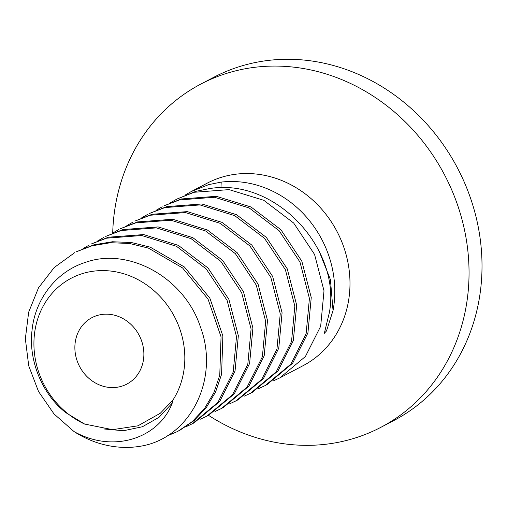 <?xml version="1.0" encoding="UTF-8"?>
<svg xmlns="http://www.w3.org/2000/svg" width="507" height="507" viewBox="0 0 507 507"><rect width="100%" height="100%" fill="white"/><g stroke="black" fill="none" stroke-linecap="round" stroke-linejoin="round"><path stroke-width="0.76" d="M200.823 84.08L213.789 77.279A193.801 173.679 62.3 0 1 245.42 64.871A193.801 173.679 -117.7 0 1 465.667 185.397A193.801 173.679 -117.7 0 1 393.812 420.537L380.846 427.331A193.801 173.679 -117.7 0 0 452.7 192.197A193.801 173.679 -117.7 0 0 232.46 71.671A193.801 173.679 62.3 0 0 200.823 84.08A193.801 173.679 62.3 0 0 112.706 233.011M380.846 427.331A193.801 173.679 -117.7 0 1 349.215 439.746A193.801 173.679 62.3 0 1 208.472 415.303M279.832 377.88L303.072 365.693A103.086 92.382 -117.7 0 0 341.293 240.616A103.086 92.382 -117.7 0 0 224.138 176.512A103.086 92.382 -117.7 0 0 207.312 183.109L191.367 191.475L208.643 184.637L221.198 182.102A103.086 92.382 62.3 0 1 333.042 310.531L326.495 330.944L324.322 333.308L329.398 312.445C341.312 248.424 274.604 176.69 208.44 188.788L195.886 191.329L176.785 199.124L194.061 192.28L229.082 189.618L263.773 200.303L293.692 223.055L314.568 254.457L324.005 290.79L320.678 326.242L305.404 356.522L279.832 377.88L273.292 380.934M166.581 436.204L177.754 431.413L192.343 421.526L204.511 408.522L213.77 392.906L219.759 375.294L221.052 336.851L208.047 299.13L182.583 267.937L148.405 248.1L129.596 243.487L110.57 242.707L92.04 245.8L76.532 251.7L93.865 244.843L112.396 241.75L131.421 242.53L150.224 247.143L184.409 266.98L209.866 298.173L222.871 335.894L221.584 374.337L215.595 391.949L206.33 407.565L194.162 420.569L179.579 430.456M74.706 252.657L54.211 267.525L38.513 287.824L28.677 312.135L25.35 338.771L28.728 365.858L38.532 391.518L54.015 413.946L74.041 431.577A103.086 92.382 -117.7 0 0 146.333 445.038C193.44 433.238 218.885 375.921 200.48 327.142C184.409 277.513 128.569 246.858 85.493 262.36C56.214 271.537 35.141 299.225 32.074 330.032C28.132 360.692 42.607 394.801 65.942 412.73L84.637 424.061L112.554 429.663L137.904 425.829L160.307 413.256L172.925 400.074L172.241 403.09L159.052 417.312L142.391 426.761L123.493 430.741L103.745 428.954M192.337 423.763L194.162 422.813L219.734 401.462L235.033 371.099L238.334 335.723L228.898 299.39L208.047 268.013L178.337 245.356L143.627 234.576L108.39 237.213L91.114 244.051L106.571 238.17L141.802 235.533L176.512 246.313L206.222 268.97L227.079 300.347L236.509 336.673L233.207 372.056L217.909 402.412L192.337 423.763L185.803 426.818M206.919 416.12L208.745 415.163L234.316 393.806L249.609 363.462L252.917 328.073L243.48 291.734L222.624 260.357L192.863 237.675L158.146 226.921L122.973 229.563L105.697 236.408L121.154 230.52L156.384 227.884L191.101 238.664L220.805 261.32L241.662 292.697L251.092 329.03L247.79 364.406L232.491 394.769L206.919 416.12L200.385 419.169M221.502 408.471L223.327 407.514L248.899 386.157L264.185 355.832L267.5 320.424L258.063 284.085L237.2 252.708L207.382 230.001L172.672 219.265L137.555 221.92L120.279 228.758L135.737 222.871L170.903 220.228L205.62 230.989L235.381 253.665L256.238 285.048L265.674 321.381L262.373 356.77L247.08 387.114L221.502 408.471L214.968 411.526M236.085 400.822L237.91 399.865L263.482 378.507L278.768 348.182L282.082 312.775L272.646 276.442L251.783 245.058L221.965 222.351L187.26 211.622L152.138 214.271L134.862 221.109L150.319 215.228L185.435 212.572L220.139 223.308L249.957 246.015L270.82 277.392L280.257 313.732L276.949 349.139L261.663 379.464L236.085 400.822L229.544 403.876M250.667 393.172L252.492 392.222L278.064 370.864L293.344 340.558L296.665 305.125L287.228 268.792L266.359 237.403L236.49 214.676L201.786 203.966L166.721 206.622L149.445 213.46L164.902 207.578L200.018 204.929L234.728 215.659L264.54 238.366L285.403 269.749L294.84 306.082L291.531 341.496L276.245 371.815L250.667 393.172L244.127 396.227M265.25 385.529L267.069 384.572L292.647 363.215L307.92 332.934L311.247 297.482L301.811 261.149L280.935 229.747L251.016 206.995L216.318 196.31L181.303 198.972L164.027 205.817L179.478 199.929L214.55 197.274L249.248 207.984L279.116 230.71L299.986 262.1L309.422 298.439L306.108 333.866L290.828 364.172L265.25 385.529L258.709 388.577M83.053 248.614L89.289 245.008M74.041 431.577C114.183 454.101 159.375 437.516 172.241 403.09M97.636 240.971L103.872 237.358M112.218 233.321L118.454 229.715M126.801 225.672L133.037 222.066M141.383 218.023L147.619 214.417M155.966 210.38L162.202 206.774M170.548 202.73L176.785 199.124M185.125 195.081L191.367 191.475M84.637 424.061A82.052 73.534 62.3 0 1 33.918 343.645A82.052 73.534 62.3 0 1 84.65 272.956A82.052 73.534 62.3 0 1 168.622 307.046A82.052 73.534 62.3 0 1 172.925 400.074M98.066 315.246A37.524 33.627 -117.7 0 0 91.944 317.648A37.524 33.627 -117.7 0 0 78.034 363.177A37.524 33.627 -117.7 0 0 120.672 386.511A37.524 33.627 -117.7 0 0 126.801 384.11A37.524 33.627 -117.7 0 0 140.712 338.581A37.524 33.627 -117.7 0 0 98.066 315.246M220.963 187.888L221.198 182.102M319.068 250.99L330.425 279.63L333.042 310.531"/></g></svg>
